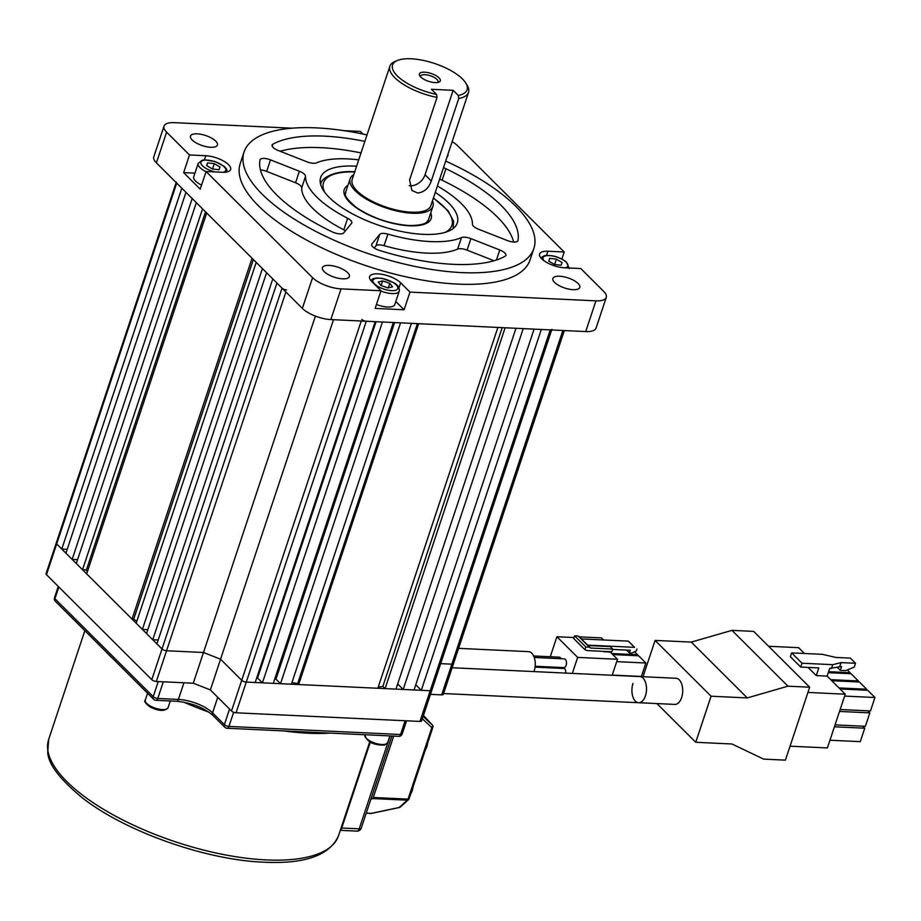<?xml version="1.0" encoding="UTF-8"?>
<svg xmlns="http://www.w3.org/2000/svg" width="921" height="921" viewBox="0 0 921 921"><rect width="100%" height="100%" fill="white"/><g stroke="black" fill="none" stroke-linecap="round" stroke-linejoin="round"><path stroke-width="1.38" d="M197.221 133.844A14.183 5.307 18.4 0 0 190.509 136.089A14.183 5.307 18.4 0 0 196.449 143.066A14.183 5.307 18.4 0 0 210.702 147.279A14.183 5.307 18.4 0 0 217.425 145.034A14.183 5.307 18.4 0 0 211.473 138.058A14.183 5.307 18.4 0 0 197.221 133.844M329.165 265.398A14.183 5.307 18.4 0 0 322.454 267.643A14.183 5.307 18.4 0 0 328.394 274.631A14.183 5.307 18.4 0 0 342.647 278.833A14.183 5.307 18.4 0 0 349.358 276.599A14.183 5.307 18.4 0 0 343.418 269.611A14.183 5.307 18.4 0 0 329.165 265.398M559.588 276.231A14.183 5.307 18.4 0 0 552.865 278.476A14.183 5.307 18.4 0 0 558.805 285.452A14.183 5.307 18.4 0 0 573.058 289.666A14.183 5.307 18.4 0 0 579.781 287.421A14.183 5.307 18.4 0 0 573.841 280.433A14.183 5.307 18.4 0 0 559.588 276.231M517.855 240.807L517.947 240.508A8.726 3.27 -161.6 0 1 517.913 240.657A8.726 3.27 -161.6 0 1 513.78 242.039A8.726 3.27 -161.6 0 1 507.448 240.588L478.563 229.248A8.726 3.27 -161.6 0 1 472.415 224.171A87.265 32.696 18.4 0 0 437.383 186.03M358.718 159.863A87.265 32.696 18.4 0 0 316.479 162.89A8.726 3.27 -161.6 0 1 313.37 163.293A8.726 3.27 -161.6 0 1 307.038 161.843L278.165 150.491A8.726 3.27 -161.6 0 1 272.075 145.058A8.726 3.27 -161.6 0 1 272.858 144.194L272.19 146.22M343.729 232.898A8.726 3.27 -161.6 0 1 339.826 233.865A8.726 3.27 -161.6 0 1 331.997 231.77A135.26 50.667 18.4 0 1 259.998 159.966A8.726 3.27 -161.6 0 1 260.033 159.817A8.726 3.27 -161.6 0 1 270.509 159.886L299.383 171.237A8.726 3.27 -161.6 0 1 305.53 176.314A87.265 32.696 18.4 0 0 347.654 218.3A8.726 3.27 -161.6 0 1 351.799 222.87A8.726 3.27 -161.6 0 1 351.58 223.273L343.729 232.898M374.202 247.979L375.929 245.861L379.763 234.348L371.911 243.973A8.726 3.27 -161.6 0 0 371.681 244.376A8.726 3.27 -161.6 0 0 379.337 250.374A135.26 50.667 18.4 0 0 453.247 264.327A135.26 50.667 18.4 0 0 505.088 256.28A8.726 3.27 -161.6 0 0 505.882 255.416A8.726 3.27 -161.6 0 0 499.781 249.982L470.907 238.631L467.074 250.144A8.726 3.27 18.4 0 0 457.633 249.096L461.467 237.583A8.726 3.27 -161.6 0 1 470.907 238.631M379.763 234.348A8.726 3.27 -161.6 0 1 387.914 234.13L384.08 245.642A87.265 32.696 18.4 0 0 426.607 253.102A87.265 32.696 18.4 0 0 457.633 249.096M387.914 234.13A87.265 32.696 18.4 0 0 430.441 241.578A87.265 32.696 18.4 0 0 461.467 237.583M356.6 166.229A71.999 26.974 18.4 0 0 354.769 166.125A71.999 26.974 18.4 0 0 320.658 177.511A71.999 26.974 18.4 0 0 350.82 212.97A71.999 26.974 18.4 0 0 423.188 234.348A71.999 26.974 18.4 0 0 457.288 222.963A71.999 26.974 18.4 0 0 435.265 192.397M367.019 134.915A152.713 57.206 18.4 0 0 316.41 127.881A152.713 57.206 18.4 0 0 244.065 152.034A152.713 57.206 18.4 0 0 308.051 227.245A152.713 57.206 18.4 0 0 461.536 272.593A152.713 57.206 18.4 0 0 533.881 248.44A152.713 57.206 18.4 0 0 445.683 161.083M244.065 152.034L240.231 163.547A152.713 57.206 18.4 0 0 304.218 238.769A152.713 57.206 18.4 0 0 457.702 284.105A152.713 57.206 18.4 0 0 530.047 259.964L533.881 248.44M447.065 156.927A14.183 5.307 18.4 0 0 447.836 155.868A14.183 5.307 18.4 0 0 447.848 154.555M343.821 130.632L360.318 131.404L362.966 134.04M292.061 128.192L174.357 122.666A21.816 8.174 18.4 0 0 164.019 126.108A21.816 8.174 18.4 0 0 166.609 132.152L189.496 154.97L183.624 172.63L200.214 189.162L206.085 171.502L222.375 172.273A17.453 6.539 18.4 0 0 230.641 169.51A17.453 6.539 18.4 0 0 223.331 160.91A17.453 6.539 18.4 0 0 205.797 155.73L189.496 154.97M206.085 171.502L312.576 277.682A21.816 8.174 18.4 0 0 341.046 288.872L381.006 290.748L375.135 308.408L404.1 309.767L409.972 292.107L400.647 282.805A17.453 6.539 18.4 0 0 382.871 274.493A17.453 6.539 18.4 0 0 369.597 276.611A17.453 6.539 18.4 0 0 371.681 281.446L381.006 290.748M409.972 292.107L595.933 300.845A21.816 8.174 18.4 0 0 606.271 297.391A21.816 8.174 18.4 0 0 603.669 291.358L580.783 268.541L564.492 267.781A17.453 6.539 18.4 0 1 546.947 262.6A17.453 6.539 18.4 0 1 539.637 254A17.453 6.539 18.4 0 1 547.903 251.237L546.533 255.359M561.868 259.02L564.205 252.009L547.903 251.237M564.205 252.009L457.714 145.829A21.816 8.174 18.4 0 0 452.142 141.673M341.046 288.872L330.823 319.575L585.721 331.56L595.933 300.845M166.609 132.152L156.397 162.856L302.353 308.385L312.576 277.682M517.947 240.508A135.26 50.667 18.4 0 0 445.948 168.716L442.115 180.228A8.726 3.27 18.4 0 0 439.651 179.215M443.485 167.703A8.726 3.27 -161.6 0 1 445.948 168.716M364.866 141.385A135.26 50.667 18.4 0 0 272.858 144.194M156.397 162.856A21.816 8.174 -161.6 0 1 153.795 156.823L164.019 126.108M606.271 297.391L596.048 328.106A21.816 8.174 -161.6 0 1 585.721 331.56M330.823 319.575A21.816 8.174 -161.6 0 1 302.353 308.385M513.676 242.039A135.26 50.667 18.4 0 0 442.115 180.228M361.032 152.909A135.26 50.667 18.4 0 0 280.099 151.263M494.013 260.735L467.074 250.144M384.08 245.642A8.726 3.27 18.4 0 0 375.929 245.861M305.53 176.314L301.708 187.826A87.265 32.696 18.4 0 0 343.821 229.824L347.654 218.3M270.509 159.886L266.676 171.398L295.549 182.749L299.383 171.237M301.708 187.826A8.726 3.27 18.4 0 0 295.549 182.749M266.676 171.398A8.726 3.27 18.4 0 0 260.447 169.959M345.456 230.78A8.726 3.27 18.4 0 0 343.821 229.824M194.941 173.16L183.624 172.63M404.1 309.767L395.811 301.501M564.32 330.547L453.512 663.615A3.488 1.312 -161.6 0 1 451.866 664.168L440.675 663.638L451.866 664.168A3.488 1.312 18.4 0 0 453.512 663.615A3.488 1.312 18.4 0 0 453.097 662.648M361.757 319.449A3.488 1.312 18.4 0 0 366.305 321.245L375.215 321.659L255.186 682.507L246.275 682.081L430.199 690.727A3.488 1.312 18.4 0 0 431.857 690.174A3.488 1.312 -161.6 0 1 430.199 690.727L421.288 690.313L415.774 684.798M403.191 689.461L523.22 328.613L534.088 329.131L414.047 689.967L403.191 689.461L397.665 683.946M385.082 688.609L505.122 327.772L515.979 328.279L395.949 689.115L385.082 688.609L382.86 686.387L502.198 327.634M378.232 687.112A179.814 67.36 18.4 0 0 382.86 686.387M298.634 684.545L418.664 323.708L497.881 327.427L377.84 688.263L298.634 684.545L297.656 683.578L417.397 323.639M291.945 682.53A179.814 67.36 18.4 0 0 297.656 683.578M280.525 683.693L400.566 322.857L411.422 323.363L291.393 684.199L280.525 683.693L275.966 679.145L394.591 322.569M274.78 678.869A179.814 67.36 18.4 0 0 275.966 679.145M262.427 682.841L382.457 322.005L393.325 322.511L273.284 683.347L262.427 682.841L257.546 677.983L376.067 321.705M256.706 677.937L257.546 677.983M333.506 319.702L220.568 659.206L241.716 680.297A3.488 1.312 18.4 0 0 246.275 682.081A3.488 1.312 -161.6 0 1 241.716 680.297L220.568 659.206L203.483 652.494L166.563 650.756A3.488 1.312 -161.6 0 1 162.004 648.971L156.904 643.883L276.933 283.046L282.045 288.135A3.488 1.312 18.4 0 0 286.592 289.919M158.193 640.003L152.759 639.75L146.531 633.544L266.572 272.708L272.789 278.913L152.759 639.75M147.821 629.665L142.387 629.411L136.17 623.206L256.199 262.37L262.427 268.575L142.387 629.411M132.025 619.073L252.055 258.237L206.695 213.016L86.666 573.852L132.025 619.073L133.718 619.154A179.814 67.36 18.4 0 0 136.815 621.261M82.522 569.719L202.551 208.871L196.334 202.678L76.293 563.514L82.522 569.719L86.401 569.903A179.814 67.36 18.4 0 0 87.322 571.883M77.583 559.634L72.149 559.381L65.932 553.176L185.961 192.339L192.19 198.545L72.149 559.381M67.221 549.296L61.788 549.043L56.676 543.954A3.488 1.312 -161.6 0 1 56.262 542.987A3.488 1.312 18.4 0 0 56.676 543.954L162.004 648.971A3.488 1.312 18.4 0 0 166.563 650.756L203.483 652.494L193.272 683.209L156.34 681.471A3.488 1.312 -161.6 0 1 151.792 679.675L46.464 574.669A3.488 1.312 -161.6 0 1 46.05 573.702L176.164 182.565M176.302 182.151A3.488 1.312 18.4 0 0 176.717 183.118L46.464 574.669M61.788 549.043L181.817 188.206L176.717 183.118M551.679 329.96L421.634 720.89A3.488 1.312 -161.6 0 1 419.988 721.442L550.24 329.891L541.329 329.465L421.288 690.313M550.24 329.891A3.488 1.312 18.4 0 0 551.886 329.338M86.401 569.903L205.521 211.83M133.718 619.154L253.356 259.526M315.396 316.099L203.483 652.494L220.568 659.206L210.356 689.921L193.272 683.209M424.604 72.183A11.017 4.121 18.4 0 0 419.746 75.798A11.017 4.121 18.4 0 0 435.069 82.614A11.017 4.121 18.4 0 0 438.868 82.165A11.017 4.121 18.4 0 0 437.36 76.501A11.017 4.121 18.4 0 0 424.604 72.183M437.613 82.499A9.164 3.431 18.4 0 0 437.993 81.923A9.164 3.431 18.4 0 0 434.148 77.41A9.164 3.431 18.4 0 0 424.938 74.693A9.164 3.431 18.4 0 0 420.598 76.144A9.164 3.431 18.4 0 0 420.552 76.823M468.524 92.399A41.457 15.53 -161.6 0 1 458.75 98.466L458.29 95.45A39.269 14.713 18.4 0 0 465.796 83.097L467.154 85.331A41.457 15.53 -161.6 0 1 468.524 92.399L430.855 205.648A41.457 15.53 -161.6 0 1 411.227 212.198A41.457 15.53 -161.6 0 1 369.563 199.892A41.457 15.53 -161.6 0 1 352.19 179.48L389.871 66.231A41.457 15.53 -161.6 0 1 395.201 61.396L397.63 60.418A39.269 14.713 18.4 0 0 398.966 77.468A39.269 14.713 18.4 0 0 436.566 94.426L437.026 97.442A41.457 15.53 -161.6 0 1 389.871 66.231M458.75 98.466L431.293 181C428.668 188.31 424.097 192.316 417.604 193.007L411.894 190.451L409.569 179.975L437.026 97.442M465.796 83.097A39.269 14.713 18.4 0 0 411.18 58.794A39.269 14.713 18.4 0 0 397.63 60.418M353.802 174.633A43.632 16.348 18.4 0 0 350.13 178.789A43.632 16.348 18.4 0 0 368.412 200.283A43.632 16.348 18.4 0 0 412.263 213.235A43.632 16.348 18.4 0 0 432.928 206.339A43.632 16.348 18.4 0 0 432.467 200.801M458.29 95.45L453.144 90.316L425.042 174.76A13.09 9.705 134.9 0 1 409.269 185.662M436.566 94.426L431.419 89.291L453.144 90.316M397.412 684.717A17.453 6.539 18.4 0 0 398.885 685.166M453.512 663.615L443.3 694.33A3.488 1.312 -161.6 0 1 441.643 694.883L430.464 694.353M419.988 721.442L236.052 712.796A3.488 1.312 -161.6 0 1 231.505 711L210.356 689.921M431.857 690.174A3.488 1.312 18.4 0 0 431.442 689.207M643.042 678.121A13.09 7.287 92.7 0 1 646.151 693.006A13.09 7.287 92.7 0 1 638.598 702.711A13.09 7.287 -87.3 0 0 645.425 695.839A13.09 7.287 -87.3 0 0 639.819 676.567A13.09 7.287 92.7 0 1 643.042 678.121M458.6 648.349L528.573 651.642A13.09 7.287 92.7 0 1 531.785 653.196A13.09 7.287 92.7 0 1 533.938 671.582M370.783 799.474L372.533 798.553A2.187 1.209 -87.3 0 0 373.281 797.494L408.061 799.129L431.857 727.59L422.336 718.806M393.716 736.086L373.281 797.494M399.449 807.452A2.187 0.587 -102 0 1 399.334 807.521A2.187 0.587 -102 0 1 399.161 807.475A2.187 1.969 48.2 0 0 400.336 807.015A2.187 2.187 0 0 1 399.334 807.521L371.543 813.404A2.187 0.587 78 0 0 371.681 813.301M408.993 798.933A2.187 1.969 -131.8 0 1 407.312 800.188L372.533 798.553M366.247 813.116L371.37 813.358A2.187 0.587 78 0 0 371.543 813.404A2.187 2.187 0 0 1 370.99 813.45A2.187 1.209 92.7 0 1 370.61 813.324M423.107 716.48L432.329 724.977A2.187 2.061 -43.1 0 1 432.421 725.069L432.421 725.069A2.187 2.061 -43.1 0 1 432.882 726.991A2.187 0.817 -161.6 0 1 432.893 727.245A2.187 0.817 -161.6 0 1 431.857 727.59A2.187 1.462 132.7 0 0 432.329 724.977L423.81 715.87A2.187 2.061 -43.1 0 1 423.89 715.951L423.89 715.951A2.187 2.061 -43.1 0 1 423.982 716.043M604.878 651.423A2.187 1.623 -45.1 0 1 603.704 651.734L610.22 652.045A2.187 1.623 -45.1 0 1 609.288 651.631M574.036 637.539L556.917 636.733L577.651 657.398L572.332 673.389M609.84 651.654L617.484 659.275L577.651 657.398M617.484 659.275L612.166 675.266M550.263 656.742L556.917 636.733M634.592 651.769L637.585 654.75L637.263 655.717M637.585 654.75L611.728 653.542M612.764 654.566L638.621 655.787L645.874 663.016L641.407 676.451L612.223 675.081M645.874 663.016L616.69 661.646M587.172 650.594L611.797 651.746L612.684 649.063L590.603 648.027L589.405 647.187L585.791 647.014L584.893 649.708L587.172 650.594M603.566 639.968L601.494 637.896L579.401 636.86L578.215 636.02L574.589 635.858L573.702 638.541L584.893 649.708M574.589 635.858L585.791 647.014M578.215 636.02L589.405 647.187M612.684 649.063L610.197 646.577L588.116 645.54L590.603 648.027M588.116 645.54L581.301 638.921L628.364 641.131L634.581 647.336L587.517 645.126M579.401 636.86L581.485 638.932M628.364 641.131L634.581 647.336M626.545 650.076L629.411 652.943L631.944 653.058L636.33 650.928L636.975 649.006M612.569 649.42L630.309 650.249L629.411 652.943M534.272 657.467L564.274 658.883A4.363 2.429 92.7 0 1 566.139 665.307A4.363 2.429 92.7 0 1 563.859 667.598L535.147 666.251M533.662 655.959L559.3 657.168A4.363 2.429 92.7 0 1 561.05 658.734M535.101 666.677L563.491 668.013A4.363 2.429 92.7 0 1 564.561 668.531L535.043 667.149L564.561 668.531A4.363 2.429 92.7 0 1 565.667 673.078M632.992 683.44A13.09 7.287 -87.3 0 0 638.598 702.711L674.794 704.415A13.09 7.287 -87.3 0 0 681.632 697.542A13.09 7.287 -87.3 0 0 676.026 678.27L452.142 667.748M808.051 667.414L816.259 675.588L827.116 676.106L829.671 668.427L841.564 666.528L840.286 670.361L837.039 667.115M768.621 646.266L798.611 647.682L804.447 653.496M827.116 676.106L845.259 694.192L807.924 692.431M809.674 687.204L753.689 631.392L731.965 630.367L787.95 686.18L809.674 687.204L785.406 760.136L763.682 759.123L731.942 743.984L695.746 742.28L711.07 696.218L747.276 697.922L787.95 686.18M656.926 703.575L695.746 742.28M643.008 676.716L655.084 640.406L711.07 696.218M655.084 640.406L691.291 642.098L731.965 630.367M691.291 642.098L747.276 697.922M845.259 694.192L827.38 747.933L790.057 746.183M867.789 710.816L869.838 712.866L865.372 726.301L835.059 724.873M869.838 712.866L839.526 711.438M828.267 672.664L851.108 673.735L858.36 680.964L858.038 681.931M858.36 680.964L830.696 679.663M847.32 669.958L850.071 672.698L849.749 673.665M850.071 672.698L828.589 671.685M831.732 680.7L859.397 682L866.661 689.242L866.339 690.209M866.661 689.242L838.985 687.941M840.021 688.966L867.697 690.266L874.95 697.508L870.483 710.943L840.159 709.515M874.95 697.508L844.626 696.08M862.678 726.174L864.738 728.212L860.26 741.647L829.948 740.231M864.738 728.212L834.414 726.796M831.479 668.508L832.757 664.674L801.984 663.224L800.706 667.069L818.815 667.921L816.259 675.588M840.286 670.361L845.72 670.615L854.239 667.115L855.517 663.281L850.325 658.112L835.842 657.433L822.395 654.336L791.623 652.885L790.345 656.731L800.706 667.069M791.623 652.885L801.984 663.224M855.517 663.281L841.034 662.602L832.757 664.674M839.756 666.436L841.034 662.602M548.743 261.057L549.71 258.387L556.399 259.146L562.121 262.566L561.154 265.236L554.465 264.477L548.743 261.057M548.812 261.092L549.71 258.387M554.626 264.488L556.399 259.146M201.561 185.109A15.277 5.722 -161.6 0 1 193.721 176.844L198.188 163.408A15.277 5.722 -161.6 0 0 206.028 171.674M220.004 167.058L219.037 169.729L212.348 168.969L206.638 165.55L207.605 162.879L214.282 163.639L220.004 167.058M206.695 165.584L207.605 162.879M212.509 168.98L214.282 163.639M380.914 291.036A15.277 5.722 -161.6 0 0 399.242 291.163L394.775 304.598A15.277 5.722 -161.6 0 1 376.436 304.471M382.652 280.917L389.813 283.323L392.553 286.834L388.132 287.939L380.972 285.522L378.232 282.01L382.652 280.917L381.098 285.568M388.294 287.905L389.813 283.323M205.797 155.73L204.416 159.863M400.647 282.805L398.977 287.812M496.454 259.975L499.781 249.982M371.911 243.973L371.624 244.848M330.225 733.104A152.713 57.206 -161.6 0 1 308.305 733.231A152.713 57.206 -161.6 0 1 283.933 730.929M208.929 712.152A152.713 57.206 -161.6 0 1 183.659 702.113M112.719 658.48A152.713 57.206 -161.6 0 1 105.616 651.389M266.157 859.915A152.713 57.206 18.4 0 0 338.502 835.761C329.776 855.379 304.909 864.197 263.878 862.206C205.648 860.041 125.049 831.479 82.28 797.793C59.623 779.097 48.099 763.866 47.719 752.066L48.686 739.356A152.713 57.206 18.4 0 0 112.673 814.578A152.713 57.206 18.4 0 0 266.157 859.915M163.305 681.793L157.767 698.463L178.398 699.43L183.947 682.772M58.829 586.988L54.938 598.685L153.208 696.667L158.239 681.563M217.747 697.289L212.567 712.854L224.379 724.643L229.559 709.066M233.646 712.267L228.938 726.427L400.554 734.498L405.136 720.74M370.265 742.222L341.726 828.014L359.19 828.831L390.09 735.925M212.993 715.467C203.748 707.547 191.603 702.815 176.579 701.261A3.488 1.946 -87.3 0 0 178.398 699.43A26.179 9.809 -161.6 0 1 212.567 712.854A3.488 2.59 -45.1 0 0 212.993 715.467L224.816 727.245A3.488 2.59 -45.1 0 1 224.379 724.643A3.488 1.312 -161.6 0 0 228.938 726.427A3.488 1.946 -87.3 0 1 227.119 728.258L398.735 736.328A3.488 1.946 -87.3 0 0 400.554 734.498A3.488 1.312 -161.6 0 0 402.212 733.945L406.575 720.809M341.081 828.014A4.363 1.635 -161.6 0 1 341.726 828.014A4.363 2.429 92.7 0 1 340.425 829.982M359.19 828.831A4.363 2.429 92.7 0 1 356.911 831.122A4.363 4.363 0 0 0 361.251 828.14A4.363 1.635 -161.6 0 1 359.19 828.831M157.767 698.463A3.488 1.312 -161.6 0 1 153.208 696.667A3.488 2.59 -45.1 0 0 153.646 699.281A3.488 3.488 0 0 0 155.937 700.294A3.488 1.946 -87.3 0 0 157.767 698.463M54.938 598.685A3.488 1.312 -161.6 0 1 54.523 597.717A3.488 3.488 0 0 0 55.364 601.298A3.488 2.59 -45.1 0 1 54.938 598.685M151.792 679.675L282.045 288.135M285.901 291.992L156.34 681.471M231.505 711L361.239 321.003M366.305 321.245L236.052 712.796M441.643 694.883L562.869 330.478M431.293 181L425.042 174.76M366.213 813.231L370.99 813.45A2.187 1.209 92.7 0 0 371.37 813.358L399.161 807.475L407.312 800.188A2.187 1.209 92.7 0 0 408.061 799.129A2.187 0.817 18.4 0 0 409.097 798.783A2.187 0.817 18.4 0 0 409.085 798.53M430.752 212.889A45.82 17.165 -161.6 0 1 409.465 225.783A45.82 17.165 -161.6 0 1 358.085 208.963A45.82 17.165 -161.6 0 1 347.942 185.34M453.305 228.028A69.812 26.156 -161.6 0 1 453.12 228.546L453.593 221.259L447.997 210.679L433.423 197.934M445.419 232.276A67.636 25.339 18.4 0 0 433.342 198.165M354.689 171.997A67.636 25.339 18.4 0 0 324.583 192.086M425.479 749.533A9.82 5.468 -87.3 0 0 427.586 743.189M410.789 793.683A9.82 5.468 -87.3 0 0 412.907 787.34M385.381 744.26A11.996 4.49 18.4 0 0 387.683 742.614L384.541 745.101C373.385 745.25 366.846 741.889 364.912 735.039A11.996 4.49 18.4 0 0 371.934 741.946A11.996 4.49 18.4 0 0 385.381 744.26M149.674 705.636A11.996 4.49 18.4 0 0 161.094 709.469A11.996 4.49 18.4 0 0 168.071 707.673C164.755 711.576 158.654 711.277 149.789 706.798C145.288 703.253 143.791 701.019 145.299 700.098A11.996 4.49 18.4 0 0 149.674 705.636M565.045 267.804A13.09 4.904 18.4 0 0 565.344 267.735A13.09 4.904 18.4 0 0 563.088 259.906A13.09 4.904 18.4 0 0 545.531 255.888A13.09 4.904 18.4 0 0 544.127 260.827M222.951 172.296A13.09 4.904 18.4 0 0 223.227 172.227A13.09 4.904 18.4 0 0 220.971 164.399A13.09 4.904 18.4 0 0 203.414 160.381A13.09 4.904 18.4 0 0 202.574 165.907A13.09 4.904 18.4 0 0 215.364 171.939M377.737 286.327A13.09 4.904 18.4 0 0 395.305 290.345A13.09 4.904 18.4 0 0 393.048 282.517A13.09 4.904 18.4 0 0 375.492 278.499A13.09 4.904 18.4 0 0 377.737 286.327M48.686 739.356L84.847 630.678M338.502 835.761L369.724 741.923M340.31 830.339L356.911 831.122M361.251 828.14L391.897 736.006M398.735 736.328A3.488 3.488 0 0 0 402.212 733.945M224.816 727.245A3.488 3.488 0 0 0 227.119 728.258M155.937 700.294L176.579 701.261M58.276 586.435L54.523 597.717M55.364 601.298L153.646 699.281M427.448 222.813L432.928 206.339M344.638 195.275L350.13 178.789M638.598 702.711L443.565 693.548M423.844 715.905A2.187 2.187 0 0 1 423.89 715.951L432.421 725.069A2.187 2.187 0 0 1 432.893 727.245L409.097 798.783A2.187 2.187 0 0 1 408.487 799.727L400.336 807.015M428.461 219.774L426.734 222.134C426.757 221.926 425.007 225.645 408.936 225.518C389.445 223.918 371.842 217.863 356.151 207.34C340.689 194.25 346.595 193.491 345.651 192.224M355.022 171.778C332.757 170.063 320.496 179.365 320.819 183.958M428.277 741.14L425.191 750.408M413.587 785.291L410.501 794.547M389.917 735.914L387.683 742.614M170.304 700.973L168.071 707.673M147.579 693.237L145.299 700.098M569.282 268.552L566.254 261.84C559.151 256.821 551.863 254.772 544.357 255.693L540.834 257.857M227.372 171.882L226.462 168.877L224.217 166.39L214.973 161.52L204.589 159.851L202.252 160.185L198.188 163.408M399.242 291.163C399.702 287.674 397.791 284.819 393.52 282.574L382.261 278.395L376.689 277.969L373.281 278.626L370.795 280.468"/></g></svg>
